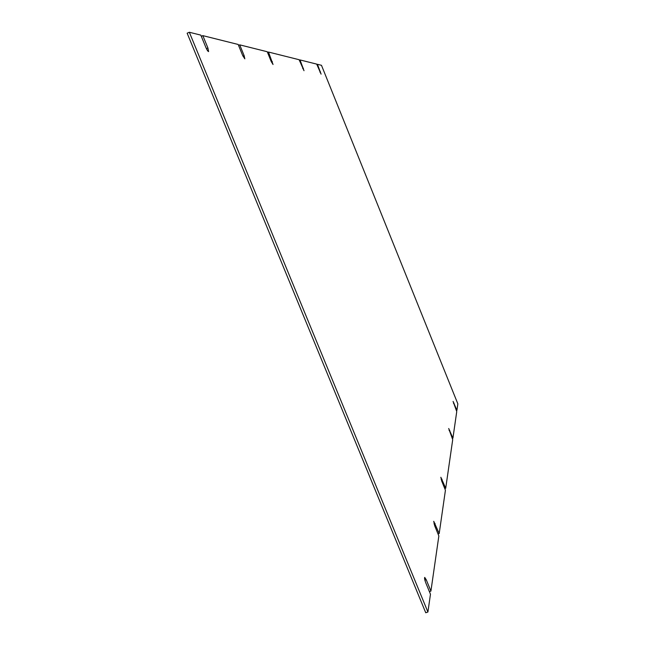 <?xml version="1.0" encoding="UTF-8"?>
<svg xmlns="http://www.w3.org/2000/svg" width="645" height="645" viewBox="0 0 645 645"><rect width="100%" height="100%" fill="white"/><g stroke="black" fill="none" stroke-linecap="round" stroke-linejoin="round"><path stroke-width="0.97" d="M445.711 488.273L440.841 477.252L441.744 481.138L445.429 490.208L439.197 533.536L433.738 521.321L434.714 525.828L438.85 535.963L430.916 591.102L426.232 579.71L424.716 577.404C424.321 578.073 424.668 579.855 425.756 582.766L430.465 594.238L427.909 612.016L189.332 32.25L200.813 35.12L205.924 47.569C207.061 50.149 207.956 51.487 208.601 51.584L207.908 47.988L202.828 35.628L238.174 44.465L242.617 55.349L244.826 58.848L244.141 55.672L239.722 44.852L267.248 51.737L271.174 61.412L273.045 64.5L268.473 52.043L299.111 59.711L304.013 70.708L300.03 59.937L316.687 64.105L321.097 74.135L317.445 64.298L321.476 65.306L457.853 403.875L456.926 410.333L453.072 401.408L456.749 411.55L452.919 438.173L448.702 428.498L452.709 439.632L445.711 488.273L444.776 488.604M452.919 438.173L452.226 438.423M456.926 410.333L456.346 410.543M316.864 64.548L317.445 64.298M299.328 60.235L300.03 59.937M267.53 52.447L268.473 52.043M238.537 45.368L239.722 44.852M201.296 36.297L202.828 35.628M427.909 612.016L425.74 612.75L187.147 33.201L189.332 32.25M430.916 591.102L429.393 591.626M439.197 533.536L438.028 533.947M442.043 479.243L441.18 479.549M449.734 430.296L449.081 430.538M454.016 403.117L453.467 403.319M319.92 72.127L320.5 71.877M302.699 68.555L303.392 68.257M271.456 62.065L272.375 61.67M242.972 56.171L244.141 55.672M206.4 48.641L207.908 47.988M426.232 579.71L424.886 580.169M435.085 523.458L434.021 523.837"/></g></svg>
